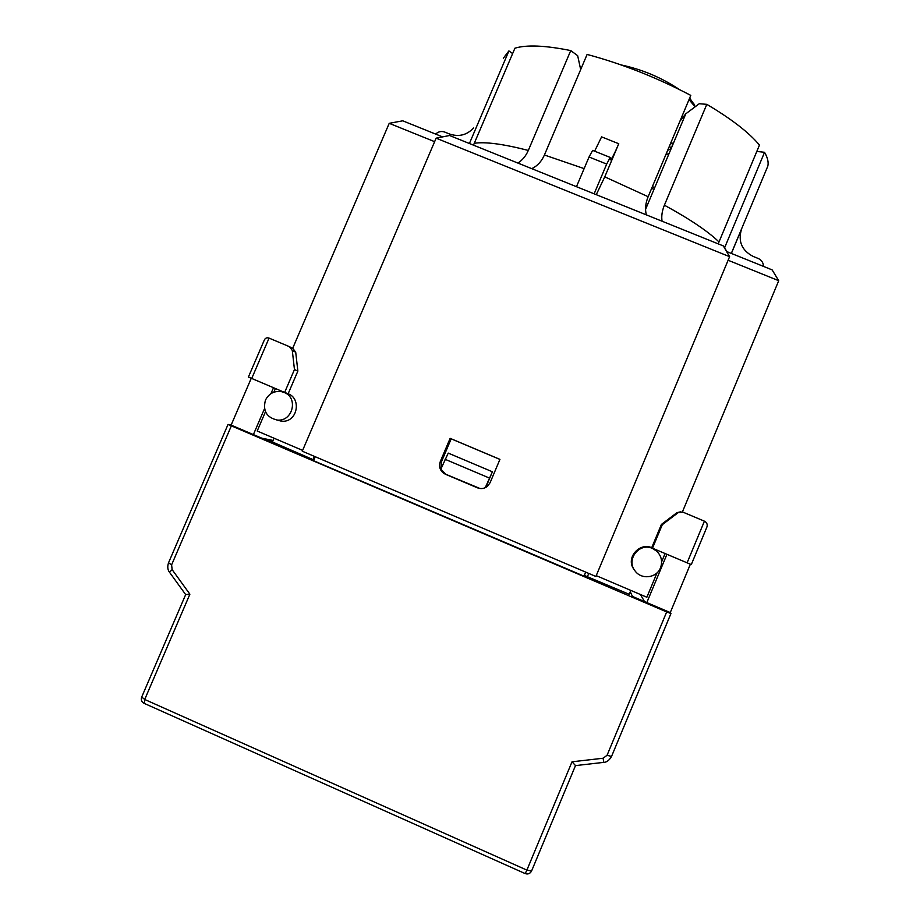 <?xml version="1.0" encoding="UTF-8"?>
<svg xmlns="http://www.w3.org/2000/svg" width="920" height="920" viewBox="0 0 920 920"><rect width="100%" height="100%" fill="white"/><g stroke="black" fill="none" stroke-linecap="round" stroke-linejoin="round"><path stroke-width="1.38" d="M630.844 590.421L629.222 594.297L584.303 575.425M690.356 564.236L670.266 612.57L670.956 613.525L666.678 611.926L228.033 424.43L231.127 425.097L251.252 378.292M313.835 459.954L272.435 441.991L274.056 438.207M284.648 392.437L248.4 377.05L264.224 340.25C265.178 338.111 266.754 337.387 268.939 338.054L289.478 346.69L292.295 350.462L294.457 369.541L284.648 392.437L288.155 393.725L297.861 371.093L295.711 352.233L292.928 348.496L290.18 347.058M652.476 548.205L662.285 524.688L678.063 512.739L682.939 512.129L704.628 521.26C706.87 522.548 707.641 524.434 706.951 526.93L691.288 564.581L652.476 548.205L651.716 547.688L661.411 524.434L677.005 512.635L680.88 511.75M666.678 611.926L607.073 755.262L603.14 758.23L572.021 761.806L575.495 765.589L531.587 870.975L526.884 870.113L525.205 873.597C528.011 874.518 530.139 873.655 531.587 870.975L575.483 765.601M144.337 703.259L144.716 699.476L189.888 594.182L185.667 594.596L169.51 572.251C167.612 569.802 167.279 566.685 168.498 562.89M670.266 612.57L646.829 602.577L666.931 554.323M264.511 408.664L253.391 434.596L231.127 425.097M273.505 387.722L270.963 393.633M585.695 572.125L584.004 576.161L313.524 460.678L315.226 456.722M646.829 602.577L632.454 596.436L630.257 591.801M272.619 441.542L267.111 440.461L253.391 434.596M294.457 369.541L297.861 371.093M662.285 524.688L661.411 524.434M587.385 576.736L588.777 573.436M652.372 186.645L654.73 187.599M651.624 188.416L653.994 189.359M694.197 104.546L689.655 98.095M679.569 89.631C661.63 77.648 642.102 69.402 621.011 64.894M689.022 99.613L695.117 106.823M665.746 154.87L669.185 153.283M671.094 148.73L667.667 150.316M435.643 134.09C438.322 131.571 441.381 130.904 444.808 132.1L449.638 134.044C458.873 137.114 466.842 135.113 473.558 128.018M731.377 253.437L741.543 229.114C737.851 241.327 741.738 250.435 753.204 256.45L758.149 258.439C761.576 260.015 763.347 262.671 763.462 266.386M610.155 157.412L592.63 150.386L589.042 156.998L606.694 164.082L610.19 157.423L610.27 159.907C611.351 159.804 614.181 154.411 618.757 143.738L604.762 176.858L596.263 194.672M618.757 143.738L601.588 136.873L594.63 151.19M576.472 186.691L449.546 135.504L436.126 138.172L729.606 256.68L723.338 245.927L576.472 186.691L589.042 156.998M594.136 193.821L606.694 164.082M531.726 168.647L532.082 168.486C537.464 165.876 541.581 161.38 544.422 154.997L587.109 54.441C621.943 63.779 656.512 77.429 690.793 95.392L648.14 196.708L604.762 176.858M646.392 214.889L646.288 214.544C644.897 209.162 645.506 203.216 648.14 196.708M766.498 169.28L767.809 166.152C768.74 162.322 767.659 157.699 764.554 152.294L756.803 151.432M724.523 247.963L764.554 152.294M469.407 143.508L508.909 50.922L503.332 58.236M512.635 53.555L508.909 50.922M517.856 163.047C522.387 160.206 525.884 156.009 528.31 150.431L570.745 50.577C545.284 45.425 526.677 44.632 514.935 48.185L473.478 145.153M570.745 50.577L577.668 55.683L580.681 69.575M718.198 243.857L759.46 145.095C749.19 132.687 731.641 119.094 706.801 104.34L664.401 205.183C662.078 210.841 661.296 216.189 662.055 221.214M645.564 209.369L685.814 113.781L699.246 103.73L706.801 104.34M679.903 121.256L685.814 113.781M672.198 146.107L672.417 143.152L670.553 143.474M671.496 147.798L669.265 146.533M726.593 251.505L772.144 269.893L778.711 280.703L728.111 260.256M442.577 136.885L402.718 120.807L389.217 123.326L434.631 141.68M302.622 450.397L257.197 431.02L265.477 411.723M273.849 392.207L275.425 388.539M292.663 348.358L389.217 123.326M652.487 548.447L656.765 551.207C661.48 556.002 662.722 561.556 660.48 567.847C656.673 578.105 641.344 579.945 635.064 570.917C625.715 559.705 639.354 542.121 652.487 548.447M634.386 569.94C624.001 557.37 642.114 539.235 654.695 549.608M284.154 392.46C298.759 397.82 292.583 422.05 277.115 420.026C266.582 417.438 262.683 410.826 265.443 400.166C268.824 393.576 274.137 390.724 281.382 391.621L284.154 392.46M285.556 393.139C302.416 395.68 298.298 423.292 281.347 421.164L276.828 419.991M596.229 575.644L646.863 597.252L657.029 572.861M661.606 561.855L665.068 553.541M682.398 511.945L778.711 280.703M441.105 468.522L441.428 461.863L451.179 438.84L499.928 459.413M450.133 438.345L499.94 459.367L490.118 482.643L487.646 486.116C484.553 488.647 481.148 489.221 477.411 487.818L445.383 474.237C440.243 471.408 438.541 467.176 440.3 461.541L450.133 438.345L451.179 438.84M485.254 487.692L492.395 471.787L448.247 453.111L440.829 469.177L445.935 474.352L480.033 488.52M436.126 138.172L302.277 451.191L595.884 576.472L729.606 256.68M445.027 459.264L489.336 478.032M485.794 487.416L492.395 471.787M314.398 456.366L313.007 459.597M251.712 378.488L269.065 338.1M704.421 521.168L687.079 562.867M572.021 761.806L526.884 870.113L144.716 699.476L141.714 697.026L185.667 594.596M607.073 755.262L611.535 756.458L670.933 613.536M603.14 758.23L603.727 762.369M189.888 594.182L172.12 569.618L169.51 572.251M172.12 569.618L171.614 564.834L168.521 562.822L228.022 424.453M171.614 564.834L231.276 426.017M261.774 438.184L273.09 440.45M640.446 594.515L644.483 601.577M292.295 350.462L295.711 352.233M678.063 512.739L677.005 512.635M741.014 230.564L741.543 229.114M584.12 168.613L544.422 154.997M727.087 251.712L724.534 247.974M528.31 150.431C503.32 144.014 485.334 141.623 474.375 143.278M718.934 241.88C707.882 231.253 689.701 219.017 664.401 205.183M672.669 143.451L672.083 143.129M441.428 461.863L440.3 461.541M706.951 526.93L691.288 564.592M141.668 697.141C140.806 699.867 141.576 701.914 143.991 703.282L525.205 873.597M670.956 613.525L611.535 756.458C609.212 760.369 606.602 762.346 603.716 762.369L575.425 765.612M693.91 103.914L695.186 106.777M731.319 253.414L767.809 166.152M281.347 421.164L277.115 420.026"/></g></svg>

